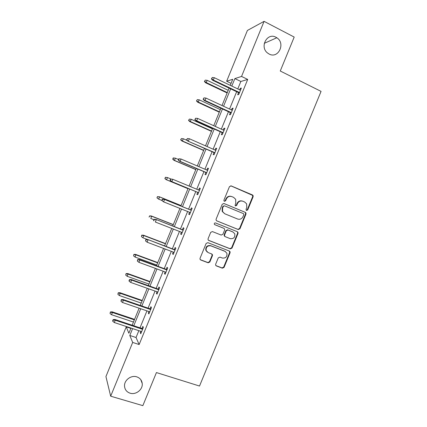 <?xml version="1.0" encoding="UTF-8"?>
<svg xmlns="http://www.w3.org/2000/svg" width="427" height="427" viewBox="0 0 427 427"><rect width="100%" height="100%" fill="white"/><g stroke="black" fill="none" stroke-linecap="round" stroke-linejoin="round"><path stroke-width="0.64" d="M136.773 376.854C131.1 374.869 123.995 380.276 124.535 386.211C124.881 389.702 126.734 392.023 130.08 393.187C135.903 395.162 143.008 389.477 142.228 383.505C141.796 380.201 139.976 377.986 136.773 376.854M275.986 37.266C267.185 32.169 259.322 47.029 267.633 53.065L269.117 54.026C278.324 59.182 285.86 43.298 276.824 37.763L275.986 37.266M246.512 210.479L247.692 209.951L253.142 196.708L253.083 195.507L252.485 194.963L231.172 185.905L229.454 186.658L223.945 200.076L223.951 200.839L224.426 201.304L225.627 200.775L226.342 199.041C227.58 196.692 229.406 195.881 231.829 196.612L233.617 197.359L235.683 199.34L235.773 202.969L235.08 205.483L235.533 205.921L236.723 205.387L237.433 203.663C238.666 201.33 240.476 200.519 242.867 201.24L244.634 201.982L246.625 203.839L246.758 207.549L246.048 209.267L246.512 210.479M246.342 210.383L247.26 209.79L252.693 196.58L252.635 195.385L230.788 185.809M224.282 201.229L225.237 200.637L225.947 198.907L226.342 199.041M235.378 205.835L236.312 205.243L237.017 203.524L237.433 203.663M215.662 264.206L215.624 265.151L216.345 265.904L222.355 268.188L224.047 267.398L230.073 252.757L230.094 251.743L229.406 251.055L207.869 242.659L206.145 243.443L200.055 258.276L200.001 259.178L200.754 259.995L208.13 262.792L209.844 261.997L212.438 255.682L212.475 254.738L211.755 253.974L208.109 252.57L206.14 250.468C205.91 246.998 207.485 245.461 210.863 245.861L225.045 251.375L226.902 253.264C227.276 256.782 225.744 258.372 222.307 258.031L219.953 257.129L218.25 257.913L215.662 264.206M231.06 83.372L226.641 81.253L247.414 30.44L264.083 21.35L294.198 37.069L280.261 71.01L321.067 91.389L199.521 386.045L156.431 372.563L142.848 405.65L110.678 396.192L105.933 376.555L126.243 326.874L128.874 333.241L130.993 328.064M264.083 21.35L241.543 76.433L234.866 78.595L231.808 86.067M138.844 330.663L136.042 337.511L139.138 344.536L247.708 79.427L241.543 76.433M139.138 344.536L132.68 342.438L110.678 396.192M238.255 229.539L239.947 228.771L245.989 214.087L245.957 212.95L245.328 212.358L223.945 203.503L222.227 204.266L216.115 219.147L216.099 220.172L216.804 220.892L238.255 229.539L237.839 229.342L239.526 228.578L245.557 213.927L245.525 212.79L244.895 212.198L223.753 203.444M238.026 233.436L231.989 248.098L230.297 248.877L208.776 240.46L208.045 239.686L208.082 238.725L210.687 232.368L212.416 231.589L221.191 235.069L222.899 234.295L224.623 230.1L224.634 229.064L223.94 228.37L214.818 224.714L214.317 224.196C214.221 223.262 214.626 222.846 215.539 222.953L237.359 231.717L238.02 232.363L238.026 233.436L237.615 233.227L231.589 247.863L231.989 248.098M130.854 328.4L126.243 326.874M132.605 328.598L129.797 335.467L132.68 342.438M230.665 88.859L223.551 106.259M222.446 108.96L215.304 126.413M214.237 129.023L207.068 146.541M206.038 149.06L198.849 166.637M197.856 169.071L190.645 186.706M189.684 189.044L182.468 206.689M181.502 209.049L174.323 226.609M173.325 229.048L166.183 246.496M165.153 249.021L158.065 266.357M156.997 268.957L149.952 286.186M148.858 288.865L141.855 305.983M140.723 308.748L133.768 325.753M230.26 85.331L232.736 79.283L226.641 81.253M132.156 325.219L139.117 308.198M140.248 305.433L147.256 288.3M148.35 285.615L155.401 268.375M156.469 265.77L163.562 248.418M164.598 245.893L171.739 228.429M172.738 225.99L179.922 208.413M180.888 206.054L188.11 188.392M189.07 186.049L196.287 168.398M197.285 165.97L204.48 148.377M205.51 145.853L212.678 128.324M213.746 125.709L220.892 108.239M221.997 105.538L229.118 88.122M136.042 337.511L129.797 335.467M247.708 79.427L240.839 81.477L237.786 88.933M236.649 91.714L229.55 109.056M228.45 111.746L221.33 129.146M220.263 131.746L213.116 149.204M212.091 151.718L204.917 169.236M203.93 171.659L196.735 189.236M195.779 191.568L188.579 209.155M187.618 211.504L180.456 229.011M179.457 231.439L172.337 248.834M171.312 251.348L164.235 268.626M163.178 271.22L156.149 288.39M155.054 291.065L148.073 308.129M146.941 310.877L140.008 327.829M240.839 81.477L234.866 78.595M141.983 328.491L142.853 326.367L143.371 327.397L140.777 333.733L140.275 332.665L140.825 331.32M150.042 308.806L150.907 306.698L151.468 307.621L148.874 313.962L148.324 313.007L148.916 311.555M158.113 289.095L158.972 286.997L159.581 287.809L156.976 294.16L156.383 293.312L157.019 291.764M166.199 269.346L167.048 267.265L167.699 267.975L165.1 274.331L164.459 273.595L165.137 271.94M174.291 249.576L175.139 247.505L175.839 248.103L173.229 254.476L172.545 253.841L173.266 252.085M182.398 229.774L183.242 227.714L183.984 228.205L181.368 234.588L180.642 234.06L181.406 232.197M190.517 209.94L191.355 207.896L192.145 208.275L189.524 214.669L188.755 214.253L189.556 212.283M198.667 190.036L199.484 188.045L200.316 188.318L197.696 194.717L196.874 194.413L197.712 192.369M206.844 170.058L207.618 168.163L208.499 168.329L205.873 174.739L205.008 174.542L205.851 172.476M215.037 150.048L215.768 148.254L216.697 148.308L214.066 154.729L213.158 154.638L214.007 152.556M223.241 130.011L223.935 128.313L224.906 128.255L222.27 134.686L221.314 134.708L222.179 132.61M231.455 109.942L232.112 108.346L233.126 108.175L230.489 114.612L229.486 114.751L230.356 112.627M239.686 89.841L240.3 88.341L241.362 88.063L238.72 94.511L237.674 94.757L238.549 92.616M240.3 88.341L241.09 88.725M232.112 108.346L232.907 108.714M223.935 128.313L224.73 128.676M215.768 148.254L216.574 148.607M207.618 168.163L208.424 168.51M199.484 188.045L200.29 188.382M188.755 214.253L189.561 214.578M180.642 234.06L181.454 234.38M172.545 253.841L173.362 254.15M164.459 273.595L165.276 273.894M156.383 293.312L157.205 293.605M148.324 313.007L149.151 313.285M140.275 332.665L141.102 332.943M242.339 201.064C239.985 200.418 238.213 201.234 237.017 203.524M231.285 196.425C228.915 195.796 227.137 196.623 225.947 198.907M216.569 220.764L237.839 229.342M243.78 214.781L243.764 213.991L243.315 213.569L224.543 205.814L223.337 206.353L222.59 208.179L222.584 211.584L224.773 213.778L237.625 219.03C240.011 219.724 241.815 218.912 243.038 216.585L243.78 214.781M224.543 205.814L222.953 206.204L223.337 206.353M224.773 213.778L222.2 211.424L222.205 208.024L222.953 206.204M208.397 240.225L229.902 248.637L231.589 247.863M223.753 228.274L214.589 224.581M230.212 238.65C233.729 238.987 235.245 237.353 234.743 233.75L232.95 231.984L227.997 229.998L226.294 230.767L224.57 234.957L224.554 235.982L225.248 236.681L230.212 238.65M224.858 236.467L224.17 235.768L224.186 234.749L225.904 230.569L227.602 229.795L232.55 231.776M237.615 233.227L237.609 232.16L237.198 231.653M225.408 251.54L225.045 251.375M207.207 252.047L205.793 250.222C205.563 246.758 207.132 245.226 210.506 245.626L224.655 251.129M200.268 259.659L207.778 262.52L209.492 261.724L212.08 255.426L211.824 254.001M215.875 265.583L221.976 267.905L223.668 267.115L229.678 252.506L229.39 251.049M205.259 80.127L204.41 81.498L205.259 80.127L207.154 80.313L206.236 82.566L205.627 82.785L227.137 92.969M204.746 81.376L206.236 82.566L227.308 92.552M207.154 80.313L228.215 90.327M205.627 82.785L204.41 81.498M211.76 78.792L212.294 77.484L211.397 78.931L211.76 78.792L213.319 80.036L214.279 77.682L240.476 90.22M239.526 92.536L213.319 80.036L212.651 80.276L239.339 92.995M211.397 78.931L212.651 80.276M214.279 77.682L212.294 77.484M197.301 99.63L196.473 100.959L197.301 99.63L199.195 99.822L198.277 102.069L197.701 102.213L219.286 112.168M196.788 100.879L198.277 102.069L219.425 111.831M199.195 99.822L220.332 109.606M197.701 102.213L196.473 100.959M189.353 119.106L188.547 120.393L189.353 119.106L191.248 119.298L190.33 121.546L189.785 121.61L211.445 131.34M188.846 120.355L190.33 121.546L211.552 131.078M191.248 119.298L212.459 128.863M189.785 121.61L188.547 120.393M203.444 99.176L203.978 97.868L203.097 99.261L204.997 100.42L205.958 98.066L232.251 110.31M231.306 112.627L204.997 100.42L204.368 100.575L231.151 112.995M203.097 99.261L204.368 100.575M205.958 98.066L203.978 97.868M195.139 119.523L195.667 118.22L194.808 119.565L196.692 120.766L197.648 118.418L224.036 130.374M223.091 132.685L196.692 120.766L196.094 120.841L222.974 132.968M194.808 119.565L196.094 120.841M197.648 118.418L195.667 118.22M181.422 138.556L180.632 139.8L181.422 138.556L183.311 138.748L182.398 140.99L181.886 140.979L203.615 150.485M180.915 139.8L182.398 140.99L203.69 150.304M183.311 138.748L187.165 140.435M181.886 140.979L180.632 139.8M186.845 139.842L187.373 138.54L186.535 139.837L188.398 141.081L189.353 138.738L215.838 150.4M214.893 152.711L187.832 141.075L214.813 152.909M186.535 139.837L187.832 141.075M189.353 138.738L187.373 138.54M173.234 157.931L172.727 159.175L172.994 159.218L173.501 157.974L173.234 157.931L175.39 158.166L174.478 160.403L173.992 160.322L195.796 169.604M172.994 159.218L174.478 160.403L195.838 169.498M173.501 157.974L175.39 158.166L178.513 159.501M173.992 160.322L172.727 159.175M178.801 158.785L178.272 160.082L178.566 160.125L179.094 158.828L178.801 158.785L181.069 159.031L207.65 170.405M179.094 158.828L181.069 159.031L180.114 161.369L179.586 161.278L206.657 172.823M178.566 160.125L180.114 161.369L206.705 172.711M178.272 160.082L179.586 161.278M165.34 177.28L165.084 178.603L165.34 177.28L167.48 177.557L166.567 179.794L166.114 179.634L187.992 188.691M165.084 178.603L166.567 179.794L187.997 188.665M165.591 177.365L167.48 177.557L171.024 179.03M166.114 179.634L164.833 178.518M170.554 178.993L170.026 180.29L170.298 180.381L170.827 179.084L170.554 178.993L172.802 179.287L199.473 190.373M170.827 179.084L172.802 179.287L171.846 181.624L171.35 181.454L198.518 192.705M170.298 180.381L171.846 181.624L198.528 192.673M170.026 180.29L171.35 181.454M157.462 196.601L156.955 197.84L157.462 196.601L159.581 196.922L158.668 199.153L161.812 200.418M157.184 197.963L158.668 199.153L156.955 197.84M157.691 196.724L159.581 196.922L181.075 205.6M159.154 196.698L181.091 205.552M191.328 210.265L164.075 199.27L191.307 210.314M162.57 199.313L162.319 199.174L161.79 200.466L162.041 200.605L162.57 199.313L164.544 199.516L163.589 201.848L190.367 212.609M162.041 200.605L163.589 201.848L161.79 200.466M164.075 199.27L162.319 199.174M149.589 215.891L149.087 217.129L149.589 215.891L151.297 215.955L151.692 216.254L150.779 218.485L153.933 219.713M149.808 216.057L151.692 216.254L173.261 224.714M151.297 215.955L173.309 224.591M183.21 230.089L155.866 219.387L183.156 230.222M154.328 219.505L154.094 219.323L153.565 220.615L153.8 220.796L154.328 219.505L156.298 219.708L155.348 222.04L182.217 232.518M155.866 219.387L154.094 219.323M141.732 235.154L141.428 236.601L141.732 235.154L143.445 235.192L143.814 235.56L142.906 237.786L147.331 239.467M141.929 235.362L143.814 235.56L165.452 243.801M143.445 235.192L165.532 243.603M142.906 237.786L141.428 236.601M175.107 249.886L147.667 239.472L175.017 250.099M146.098 239.67L145.879 239.446L145.57 240.961L146.098 239.67L148.068 239.873L147.118 242.2L174.083 252.394M147.667 239.472L145.879 239.446M145.57 240.961L147.118 242.2M133.886 254.391L133.566 255.874L133.886 254.391L135.615 254.391L135.946 254.839L135.039 257.059L156.762 265.055M134.067 254.641L135.946 254.839L157.659 262.856M135.615 254.391L157.771 262.584M135.039 257.059L133.566 255.874M126.05 273.6L125.714 275.121L126.05 273.6L127.79 273.568L128.095 274.086L127.187 276.306L148.98 284.083M126.216 273.888L128.095 274.086L149.877 281.889M127.79 273.568L150.021 281.537M127.187 276.306L125.714 275.121M118.226 292.778L117.873 294.336L118.226 292.778L119.976 292.714L120.254 293.306L119.346 295.521L141.209 303.085M118.375 293.109L120.254 293.306L142.106 300.891M119.976 292.714L142.276 300.464M119.346 295.521L117.873 294.336M167.016 269.65L139.48 259.525L139.848 260.011L166.893 269.949M137.884 259.803L137.681 259.531L137.355 261.089L137.884 259.803L139.848 260.011L138.898 262.327L165.954 272.239M139.48 259.525L137.681 259.531M137.355 261.089L138.898 262.327M158.935 289.383L131.308 279.546L131.639 280.112L158.78 289.768M129.675 279.904L129.498 279.589L128.97 280.875L129.151 281.19L129.675 279.904L131.639 280.112L130.694 282.428L157.841 292.052M131.308 279.546L129.498 279.589M129.151 281.19L130.694 282.428M150.864 309.089L123.147 299.541L123.446 300.181L150.678 309.559M121.487 299.973L121.321 299.615L120.958 301.259L121.487 299.973L123.446 300.181L122.501 302.497L149.744 311.838M123.147 299.541L121.321 299.615M120.958 301.259L122.501 302.497M110.412 311.929L110.043 313.53L110.412 311.929L112.178 311.838L112.418 312.5L111.516 314.71L133.448 322.054M110.545 312.297L112.418 312.5L134.345 319.871M112.178 311.838L134.548 319.364M111.516 314.71L110.043 313.53M142.81 328.769L114.996 319.503L115.263 320.223L142.586 329.318M113.304 320.015L113.16 319.615L112.637 320.89L112.781 321.296L113.304 320.015L115.263 320.223L114.319 322.534L141.652 331.598M114.996 319.503L113.16 319.615M112.781 321.296L114.319 322.534M247.26 209.79L247.692 209.951M225.237 200.637L225.627 200.775M236.312 205.243L236.723 205.387M230.815 185.814L231.172 185.905M252.037 194.84L252.485 194.963M252.693 196.58L253.142 196.708M244.895 212.198L245.328 212.358M245.557 213.927L245.989 214.087M239.526 228.578L239.947 228.771M222.205 208.024L222.59 208.179M229.902 248.637L230.297 248.877M208.419 240.23L208.776 240.46M223.556 228.173L223.94 228.37M227.602 229.795L227.997 229.998M225.904 230.569L226.294 230.767M224.186 234.749L224.57 234.957M210.506 245.626L210.863 245.861M212.08 255.426L212.438 255.682M209.492 261.724L209.844 261.997M207.778 262.52L208.13 262.792M200.418 259.723L200.754 259.995M229.678 252.506L230.073 252.757M223.668 267.115L224.047 267.398M221.976 267.905L222.355 268.188M215.977 265.626L216.345 265.904M252.635 195.385L253.083 195.507M245.525 212.79L245.957 212.95M222.2 211.424L222.584 211.584M224.17 235.768L224.554 235.982M237.609 232.16L238.02 232.363M205.793 250.222L206.14 250.468M212.118 254.481L212.475 254.738M229.694 251.498L230.094 251.743M264.281 43.319L276.824 37.763M140.729 379.592L142.228 383.505"/></g></svg>
